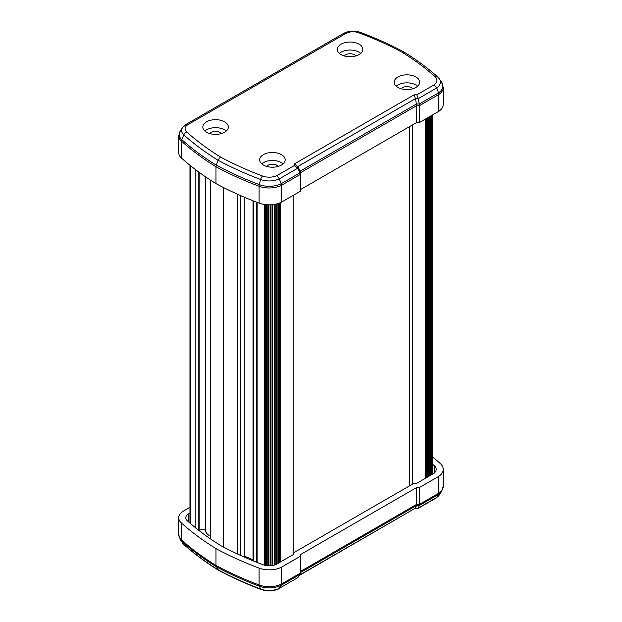 <?xml version="1.0" encoding="UTF-8"?>
<svg xmlns="http://www.w3.org/2000/svg" width="622" height="622" viewBox="0 0 622 622"><rect width="100%" height="100%" fill="white"/><g stroke="black" fill="none" stroke-linecap="round" stroke-linejoin="round"><path stroke-width="0.93" d="M253.496 200.953L253.496 560.904A2.745 1.586 0 0 0 253.053 560.399A22.773 13.148 0 0 0 251.008 559.046A22.773 13.148 0 0 0 244.267 556.356A2.745 1.586 0 0 0 242.432 556.27M205.4 176.734L205.4 530.356A3.359 1.936 0 0 0 204.91 529.998A3.359 1.936 0 0 0 199.343 530.776M205.4 530.356A14.493 8.366 0 0 0 210.182 536.024M210.578 180.186L210.578 538.955M223.205 187.393L223.205 546.917M237.627 194.274L237.627 554.078M240.395 195.502L240.395 555.353L240.395 195.502M257.15 202.375L257.15 562.459M264.575 204.506L264.575 565.204M265.664 204.646L265.664 565.445M280.188 202.78L280.188 562.14M293.211 195.386L293.211 554.622M409.68 126.538L409.68 485.774M412.456 124.936L412.456 484.173M425.479 119.02L425.479 478.256M190.83 165.965L190.83 523.848L190.822 165.957M195.821 169.845L195.821 528M198.807 172.069L198.807 530.364M432.523 456.983A314.281 181.445 180 0 1 440.252 463.514A18.567 10.714 180 0 1 443.261 469.369A18.567 10.714 180 0 1 438.852 476.296L419.446 487.508L416.67 487.508L416.499 505.554L300.644 572.442M416.67 487.508L300.644 554.49L300.232 574.277L280.95 585.411A18.147 10.481 180 0 1 259.32 586.196A313.869 181.212 180 0 1 216.285 566.735A313.869 181.212 180 0 1 181.748 541.148A16.289 9.408 180 0 1 180.201 539.383L182.471 542.843A13.871 8.008 0 0 0 183.785 544.351L181.748 541.148A3.919 2.69 -48.1 0 1 181.399 539.849A314.281 181.445 0 0 0 215.989 565.468L218.003 569.698A311.443 179.812 0 0 0 260.641 588.98L259.32 586.196A3.919 1.749 110.6 0 1 259.094 584.96A18.567 10.714 0 0 0 281.237 584.151L279.317 588.334L297.806 577.659L300.232 574.277M300.644 556.091L281.237 567.303L281.237 584.151L300.644 572.948M281.237 567.303A18.567 10.714 180 0 1 259.094 568.111A314.281 181.445 180 0 1 215.989 548.62L215.989 565.468A314.281 181.445 0 0 0 259.094 584.96L259.094 568.111M215.989 548.62A314.281 181.445 180 0 1 181.399 522.993A16.708 9.649 180 0 1 178.739 517.768A16.708 9.649 180 0 1 183.63 510.95L189.959 507.295M438.852 476.296L438.852 493.145L438.339 494.544L438.86 493.145M419.446 487.508L419.275 505.554L417.961 508.516L415.092 508.578M189.959 513.057L188.621 513.834A9.649 5.567 0 0 0 185.799 517.768A9.649 5.567 0 0 0 187.339 520.785A307.221 177.371 0 0 0 220.989 545.735A307.221 177.371 0 0 0 262.943 564.69A11.507 6.64 0 0 0 276.471 564.286L293.584 554.404L293.584 552.803L413.747 483.434L416.522 483.434L433.635 473.552A11.507 6.64 0 0 0 436.201 469.369A11.507 6.64 0 0 0 434.335 465.738A307.221 177.371 0 0 0 432.523 464.152M299.765 574.922L415.496 508.112L416.499 505.554L419.275 505.554L438.331 494.544M438.541 494.436L436.317 497.919L417.961 508.516M297.806 577.659L279.317 588.334A15.729 9.081 0 0 1 260.641 588.98A3.919 1.749 -69.4 0 0 261.178 589.524C246.009 583.817 231.804 577.395 218.555 570.25L218.003 569.698A311.443 179.812 0 0 1 183.785 544.351A3.919 2.69 -48.1 0 0 184.12 544.74L182.471 542.843M261.178 589.524C267.211 591.561 273.066 591.351 278.734 588.894L278.819 588.855M436.317 497.919L439.412 494.817A15.729 9.081 0 0 1 436.761 497.437L418.264 508.112L415.496 508.112L299.485 575.319M359.073 44.178A12.743 7.355 0 0 0 345.187 42.584A12.743 7.355 0 0 0 337.318 49.379A12.743 7.355 0 0 0 341.05 54.588A12.743 7.355 0 0 0 354.937 56.182A12.743 7.355 0 0 0 362.805 49.379A12.743 7.355 0 0 0 359.073 44.178M360.752 53.383A12.743 7.355 0 0 0 359.073 52.186A12.743 7.355 0 0 0 339.363 53.383M224.589 121.819A12.743 7.355 0 0 0 210.702 120.225A12.743 7.355 0 0 0 202.834 127.02A12.743 7.355 0 0 0 206.566 132.229A12.743 7.355 0 0 0 220.46 133.823A12.743 7.355 0 0 0 228.328 127.02A12.743 7.355 0 0 0 224.589 121.819M226.276 131.024A12.743 7.355 0 0 0 224.589 129.827A12.743 7.355 0 0 0 204.887 131.024M281.432 154.637A12.743 7.355 0 0 0 267.546 153.043A12.743 7.355 0 0 0 259.677 159.838A12.743 7.355 0 0 0 263.409 165.048A12.743 7.355 0 0 0 277.303 166.642A12.743 7.355 0 0 0 285.164 159.838A12.743 7.355 0 0 0 281.432 154.637M283.119 163.843A12.743 7.355 0 0 0 281.432 162.645A12.743 7.355 0 0 0 261.73 163.843M415.916 76.996A12.743 7.355 0 0 0 402.03 75.402A12.743 7.355 0 0 0 394.161 82.197A12.743 7.355 0 0 0 397.893 87.399A12.743 7.355 0 0 0 411.78 89A12.743 7.355 0 0 0 419.648 82.197A12.743 7.355 0 0 0 415.916 76.996M417.595 86.201A12.743 7.355 0 0 0 415.916 85.004A12.743 7.355 0 0 0 396.206 86.201M401.143 88.767A6.274 3.623 180 0 1 411.336 87.64A6.274 3.623 180 0 1 412.658 88.767M266.667 166.408A6.274 3.623 180 0 1 276.86 165.281A6.274 3.623 180 0 1 278.182 166.408M209.824 133.59A6.274 3.623 180 0 1 220.017 132.463A6.274 3.623 180 0 1 221.339 133.59M344.3 55.949A6.274 3.623 180 0 1 354.501 54.822A6.274 3.623 180 0 1 355.815 55.949M300.644 189.492L416.67 122.503L416.67 105.654L415.496 98.626L414.042 94.832L416.818 94.832L434.164 84.81L436.761 87.951L438.549 92.849A18.147 10.481 0 0 0 441.674 82.376L443.261 87.515A18.567 10.714 180 0 1 438.852 94.443L438.549 92.849L419.275 103.983L418.264 98.626L416.818 94.832M181.399 157.996L181.399 141.14A16.708 9.649 180 0 1 178.739 135.915L178.739 152.771A16.708 9.649 0 0 0 181.399 157.996A314.281 181.445 0 0 0 215.989 183.614A314.281 181.445 0 0 0 259.094 203.106A18.567 10.714 0 0 0 281.237 202.298L300.644 191.094L300.644 172.636L300.644 174.238L297.806 168.173L294.299 165.561L294.299 163.959L414.042 94.832M416.67 122.503L419.446 122.503L419.446 105.654L419.275 103.983L416.499 103.983L300.232 171.104L297.806 166.572L294.299 163.959M419.446 122.503L438.852 111.299L438.852 94.443L419.446 105.654L416.67 105.654L300.644 172.636L300.232 171.104L300.232 172.706L281.167 183.715L281.237 202.298M438.852 111.299A18.567 10.714 0 0 0 443.261 104.364L443.261 87.515M215.989 183.614L215.989 166.766A314.281 181.445 180 0 1 181.399 141.14A3.919 2.69 131.9 0 1 181.748 139.577A313.869 181.212 0 0 0 216.285 165.164L215.989 166.766A314.281 181.445 180 0 0 259.094 186.258L259.094 203.106M441.674 82.376L439.412 78.908A15.729 9.081 180 0 1 436.761 87.951L418.264 98.626L415.496 98.626L297.806 166.572L297.806 168.173L279.317 178.848L281.175 183.723M434.164 84.81A12.215 7.052 0 0 0 434.933 76.506A307.937 177.783 0 0 0 401.999 52.209A307.937 177.783 0 0 0 358.676 32.725A10.364 5.979 0 0 0 345.739 33.526L188.116 124.524A10.364 5.979 0 0 0 186.732 131.996A3.919 2.69 131.9 0 0 183.785 134.865A311.443 179.812 180 0 0 218.003 160.212L216.285 165.164A313.869 181.212 0 0 0 259.32 184.625L260.641 179.494A311.443 179.812 180 0 1 218.003 160.212L220.483 157.008A307.937 177.783 0 0 0 262.554 176.026A12.215 7.052 0 0 0 276.953 175.583L294.299 165.561M401.999 52.209L403.997 52.038C416.398 59.704 427.578 67.946 437.538 76.77A3.919 2.682 -48.4 0 0 434.933 76.506M262.554 176.026A3.919 1.749 -69.4 0 0 260.641 179.494A15.729 9.081 180 0 0 279.317 178.848L276.953 175.583M280.95 183.817L281.23 185.457M267.787 204.817L267.787 565.717M253.053 200.782L253.053 560.399M199.188 172.348L199.188 530.659M244.267 197.182L244.267 556.356M266.387 204.716L266.387 565.569M268.3 204.832L268.3 565.748M270.072 204.832L270.072 565.756M270.609 204.817L270.609 565.725M272.016 204.724L272.016 565.569M272.724 204.654L272.724 565.452M274.372 204.428L274.372 565.071M274.644 204.381L274.644 564.986M275.849 204.14L275.849 564.558M276.642 203.954L276.642 564.185M277.917 203.596L277.917 563.446L277.925 203.596M278.703 203.34L278.703 562.996M279.465 203.067L279.465 562.56M426.132 118.646L426.132 477.883M426.373 118.507L426.373 477.743M427.547 117.83L427.547 477.066M428.34 117.364L428.34 476.607M429.569 116.656L429.569 475.892L429.577 116.656M430.276 116.252L430.276 475.488M431.023 115.816L431.023 475.06M432.142 115.171L432.142 474.415M190.379 165.607L190.379 523.46M300.644 571.346L416.67 504.356L419.446 504.356L438.86 493.153A18.567 10.714 0 0 0 443.261 486.217L441.674 491.357A18.147 10.481 180 0 1 438.549 494.42M181.399 522.993L181.399 539.849A16.708 9.649 0 0 1 178.739 534.625L180.201 539.383M188.621 521.928L188.621 513.834M434.335 472.992L434.335 465.738M300.644 174.238L281.23 185.449A18.567 10.714 180 0 1 259.094 186.258A3.919 1.749 110.6 0 1 259.32 184.625A18.147 10.481 0 0 0 280.95 183.84M186.732 131.996A307.937 177.783 0 0 0 220.483 157.008M180.201 131.156A16.289 9.408 0 0 0 181.748 139.577L183.785 134.865A13.871 8.008 180 0 1 182.471 127.697L180.201 131.156L178.739 135.915M358.676 32.725A3.919 1.734 -69.6 0 1 360.045 32.258C354.299 30.361 348.872 30.719 343.779 33.331A3.919 2.263 -120 0 1 345.739 33.526M188.116 124.524A3.919 2.263 -120 0 0 186.157 124.33L343.779 33.331M210.182 179.929L210.182 538.683M256.684 202.197L256.684 562.28M431.8 115.373L431.8 474.609M432.523 114.953L432.523 474.189M189.959 165.265L189.959 523.094M178.739 517.768L178.739 534.625M443.261 469.369L443.261 486.217M439.412 494.817L441.674 491.357M218.485 570.211C205.734 562.327 194.282 553.844 184.12 544.74M439.412 78.908L437.538 76.77M403.935 51.999C390.305 44.652 375.68 38.074 360.045 32.258M186.157 124.33L182.471 127.697"/></g></svg>
